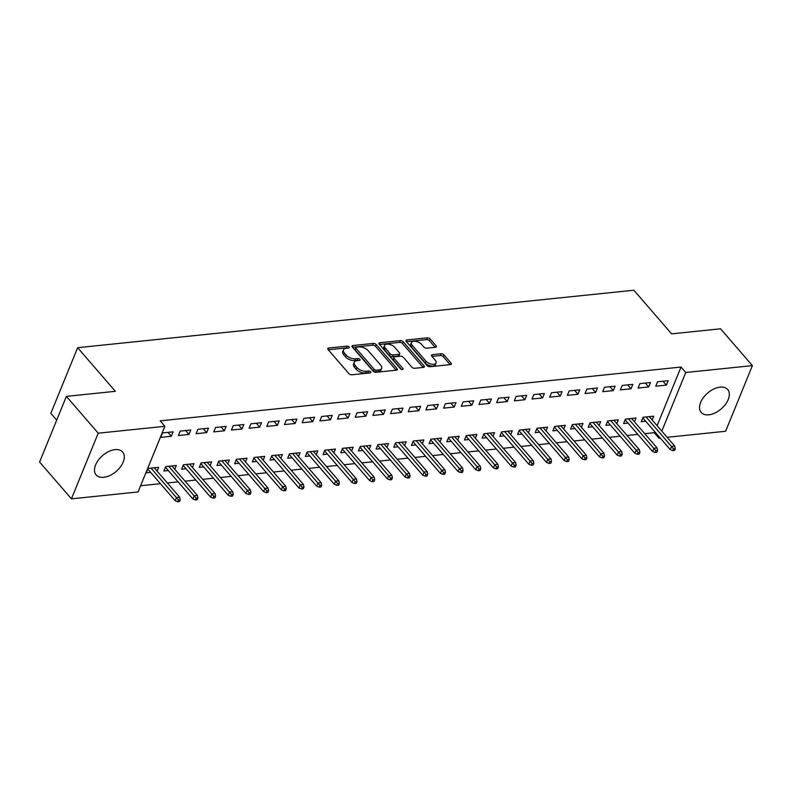 <?xml version="1.0" encoding="UTF-8"?>
<svg xmlns="http://www.w3.org/2000/svg" width="792" height="792" viewBox="0 0 792 792"><rect width="100%" height="100%" fill="white"/><g stroke="black" fill="none" stroke-linecap="round" stroke-linejoin="round"><path stroke-width="1.19" d="M349.123 346.936A1.544 0.802 22.2 0 0 347.094 346.124L328.66 348.025A2.208 1.148 22.2 0 0 327.779 348.529A2.208 1.148 22.2 0 0 328.076 349.539L348.916 373.636A2.208 1.148 22.2 0 0 351.806 374.794L370.24 372.883A1.544 0.802 22.2 0 0 370.864 372.537A1.544 0.802 22.2 0 0 370.646 371.824A1.544 0.802 22.2 0 0 368.627 371.012L366.241 371.26A7.049 3.673 22.2 0 1 356.984 367.547L355.242 365.548A7.049 3.673 22.2 0 1 354.272 362.3A7.049 3.673 22.2 0 1 357.093 360.687L359.479 360.439A1.544 0.802 22.2 0 0 360.103 360.083A1.544 0.802 22.2 0 0 359.885 359.38A1.544 0.802 22.2 0 0 357.855 358.568L355.469 358.816A7.049 3.673 22.2 0 1 346.213 355.103L344.48 353.093A7.049 3.673 22.2 0 1 343.51 349.856A7.049 3.673 22.2 0 1 346.332 348.242L348.718 347.995A1.544 0.802 22.2 0 0 349.331 347.638A1.544 0.802 22.2 0 0 349.123 346.936M347.549 348.114A1.544 0.802 22.2 0 0 346.371 347.896L328.274 349.767M369.072 373.002A1.544 0.802 22.2 0 0 367.894 372.784L365.508 373.032L366.241 371.26M358.311 360.558A1.544 0.802 22.2 0 0 357.133 360.34L354.747 360.588L355.469 358.816M708.781 414.82A17.513 10.435 -40.8 0 1 701.187 412.434A17.513 10.435 -40.8 0 1 703.444 397.534A17.513 10.435 -40.8 0 1 720.077 387.139A17.513 10.435 -40.8 0 1 727.68 389.525A17.513 10.435 -40.8 0 1 725.413 404.425A17.513 10.435 -40.8 0 1 708.781 414.82M103.752 477.319A17.513 10.435 -40.8 0 1 96.159 474.933A17.513 10.435 -40.8 0 1 98.416 460.033A17.513 10.435 -40.8 0 1 115.048 449.638A17.513 10.435 -40.8 0 1 122.651 452.024A17.513 10.435 -40.8 0 1 120.394 466.924A17.513 10.435 -40.8 0 1 103.752 477.319M435.481 347.272A2.208 1.148 22.2 0 0 436.362 346.767A2.208 1.148 22.2 0 0 436.055 345.748L430.214 338.996A2.208 1.148 22.2 0 0 427.324 337.837L406.84 339.946A2.208 1.148 22.2 0 0 405.959 340.451A2.208 1.148 22.2 0 0 406.266 341.461L427.096 365.558A2.208 1.148 22.2 0 0 429.987 366.716L450.46 364.597A2.208 1.148 22.2 0 0 451.351 364.092A2.208 1.148 22.2 0 0 451.044 363.082L443.985 354.915A2.208 1.148 22.2 0 0 441.094 353.757L432.323 354.668A2.208 1.148 22.2 0 0 431.442 355.172A2.208 1.148 22.2 0 0 431.749 356.182L435.253 360.231A5.891 3.069 22.2 0 1 436.065 362.934A5.891 3.069 22.2 0 1 431.66 364.191A5.891 3.069 22.2 0 1 425.967 361.192L412.246 345.332A5.891 3.069 22.2 0 1 411.434 342.619A5.891 3.069 22.2 0 1 415.84 341.362A5.891 3.069 22.2 0 1 421.532 344.372L423.819 347.015A2.208 1.148 22.2 0 0 426.71 348.173L435.481 347.272M657.093 425.7L681.031 367.052L160.162 420.849L164.875 426.304L138.085 491.951L71.428 498.841L98.218 433.194L164.875 426.304M681.031 367.052L685.743 372.497L752.4 365.617L725.611 431.264L667.121 437.303M71.428 498.841L39.6 462.023L66.389 396.376L115.365 391.317L77.636 347.688L633.867 290.228L671.596 333.858L720.572 328.799L752.4 365.617M66.389 396.376L98.218 433.194M376.24 344.57A2.208 1.148 22.2 0 0 373.349 343.411L352.866 345.52A2.208 1.148 22.2 0 0 351.985 346.025A2.208 1.148 22.2 0 0 352.292 347.045L373.121 371.131A2.208 1.148 22.2 0 0 376.012 372.29L396.495 370.171A2.208 1.148 22.2 0 0 397.376 369.666A2.208 1.148 22.2 0 0 397.069 368.656L376.24 344.57L375.517 346.342A2.208 1.148 22.2 0 0 372.626 345.183L352.48 347.262M379.853 342.738L400.336 340.619A2.208 1.148 22.2 0 1 403.227 341.778L424.057 365.874A2.208 1.148 22.2 0 1 424.363 366.884A2.208 1.148 22.2 0 1 423.482 367.389L414.711 368.29A2.208 1.148 22.2 0 1 411.82 367.132L403.375 357.36A2.208 1.148 22.2 0 0 400.485 356.202L394.663 356.806A2.208 1.148 22.2 0 0 393.782 357.311A2.208 1.148 22.2 0 0 394.089 358.321L402.88 368.498A1.544 0.802 22.2 0 1 403.098 369.201A1.544 0.802 22.2 0 1 401.94 369.527A1.544 0.802 22.2 0 1 400.455 368.745L379.279 344.253A2.208 1.148 22.2 0 1 378.972 343.243A2.208 1.148 22.2 0 1 379.853 342.738L379.249 344.223M77.636 347.688L50.846 413.335L56.707 420.107M648.688 386.961L650.499 382.526L639.887 383.615L638.075 388.05L648.688 386.961L645.312 383.061M634.461 421.809L636.016 418.008L625.403 419.107L623.601 423.542L628.036 423.077M613.325 390.614L615.137 386.179L604.524 387.268L602.712 391.703L613.325 390.614L609.949 386.714M599.108 425.462L600.653 421.661L590.05 422.76L588.238 427.195L592.673 426.73M577.962 394.267L579.774 389.832L569.171 390.921L567.359 395.357L577.962 394.267L574.596 390.367M563.746 429.115L565.29 425.314L554.687 426.413L552.875 430.848L557.311 430.383M542.599 397.921L544.411 393.485L533.808 394.574L531.996 399.01L542.599 397.921L539.233 394.02M528.383 432.769L529.937 428.967L519.324 430.066L517.513 434.501L521.948 434.036M507.246 401.574L509.048 397.138L498.445 398.228L496.633 402.663L507.246 401.574L503.87 397.673M493.02 436.422L494.574 432.62L483.962 433.719L482.15 438.154L486.595 437.689M471.883 405.227L473.695 400.792L463.082 401.881L461.271 406.316L471.883 405.227L468.508 401.326M457.657 440.065L459.212 436.273L448.599 437.362L446.797 441.807L451.232 441.342M436.521 408.88L438.332 404.435L427.72 405.534L425.908 409.969L436.521 408.88L433.145 404.979M422.304 443.718L423.849 439.926L413.246 441.015L411.434 445.45L415.869 444.995M401.158 412.523L402.97 408.088L392.357 409.187L390.555 413.622L401.158 412.523L397.782 408.632M386.942 447.371L388.486 443.579L377.883 444.668L376.071 449.104L380.507 448.648M365.795 416.176L367.607 411.741L357.004 412.84L355.192 417.275L365.795 416.176L362.429 412.276M351.579 451.024L353.123 447.233L342.52 448.322L340.708 452.757L345.144 452.301M330.442 419.829L332.244 415.394L321.641 416.493L319.829 420.928L330.442 419.829L327.066 415.929M316.216 454.677L317.77 450.886L307.157 451.975L305.346 456.41L309.791 455.954M295.079 423.482L296.891 419.047L286.278 420.146L284.467 424.581L295.079 423.482L291.703 419.582M280.853 458.33L282.407 454.539L271.795 455.628L269.983 460.063L274.428 459.608M259.717 427.135L261.528 422.7L250.915 423.799L249.104 428.234L259.717 427.135L256.341 423.235M245.49 461.983L247.045 458.192L236.432 459.281L234.63 463.716L239.065 463.261M224.354 430.789L226.165 426.353L215.553 427.452L213.751 431.887L224.354 430.789L220.978 426.888M210.137 465.637L211.682 461.845L201.079 462.934L199.267 467.369L203.702 466.914M188.991 434.442L190.803 430.007L180.2 431.105L178.388 435.541L188.991 434.442L185.625 430.541M174.775 469.29L176.319 465.498L165.716 466.587L163.904 471.022L168.34 470.567M644.728 433.679L654.241 432.689L654.677 431.62M140.62 485.753L160.439 483.704M167.359 482.991L178.121 481.873M185.041 481.16L195.802 480.051M202.722 479.338L213.484 478.219M220.394 477.507L231.165 476.398M238.075 475.685L248.846 474.566M255.757 473.854L266.528 472.745M273.438 472.032L284.209 470.923M291.119 470.2L301.891 469.092M308.801 468.379L319.562 467.27M326.482 466.547L337.243 465.439M344.164 464.726L354.925 463.617M361.845 462.894L372.606 461.785M379.526 461.073L390.288 459.964M397.198 459.241L407.969 458.132M414.879 457.42L425.65 456.311M432.561 455.588L443.332 454.479M450.242 453.767L461.013 452.658M467.923 451.945L478.695 450.826M485.605 450.113L496.376 449.005M503.286 448.292L514.048 447.173M520.968 446.46L531.729 445.352M538.649 444.639L549.41 443.52M556.331 442.807L567.092 441.698M574.012 440.986L584.773 439.867M591.683 439.154L602.455 438.045M609.365 437.332L620.136 436.214M627.046 435.501L637.817 434.392M157.093 471.121L158.638 467.32L148.035 468.418L146.223 472.854L150.658 472.388M171.31 436.273L173.121 431.838L162.518 432.927L160.707 437.362L171.31 436.273L167.944 432.373M192.456 467.468L194 463.667L183.398 464.765L181.586 469.201L186.021 468.735M206.672 432.62L208.484 428.185L197.871 429.274L196.07 433.709L206.672 432.62L203.306 428.719M227.819 463.815L229.363 460.013L218.76 461.112L216.949 465.548L221.384 465.082M242.035 428.967L243.847 424.532L233.234 425.621L231.422 430.066L242.035 428.967L238.659 425.066M263.172 460.162L264.726 456.36L254.113 457.459L252.311 461.894L256.747 461.439M277.398 425.314L279.21 420.879L268.597 421.978L266.785 426.413L277.398 425.314L274.022 421.413M298.535 456.509L300.089 452.707L289.476 453.806L287.664 458.241L292.109 457.786M312.761 421.661L314.563 417.226L303.96 418.325L302.148 422.76L312.761 421.661L309.385 417.76M333.897 452.856L335.452 449.054L324.839 450.153L323.027 454.588L327.472 454.133M348.114 418.008L349.925 413.572L339.322 414.671L337.511 419.107L348.114 418.008L344.748 414.107M369.26 449.203L370.805 445.401L360.202 446.5L358.39 450.935L362.825 450.48M383.477 414.355L385.288 409.919L374.685 411.018L372.874 415.453L383.477 414.355L380.111 410.454M404.623 445.55L406.167 441.748L395.564 442.847L393.753 447.282L398.188 446.827M418.839 410.702L420.651 406.266L410.038 407.365L408.236 411.8L418.839 410.702L415.463 406.801M439.976 441.896L441.53 438.095L430.917 439.194L429.115 443.629L433.551 443.173M454.202 407.048L456.014 402.613L445.401 403.712L443.589 408.147L454.202 407.048L450.826 403.148M475.339 438.243L476.893 434.442L466.28 435.541L464.468 439.976L468.913 439.52M489.565 403.395L491.377 398.96L480.764 400.059L478.952 404.494L489.565 403.395L486.189 399.495M510.701 434.59L512.256 430.789L501.643 431.887L499.831 436.323L504.276 435.867M524.928 399.742L526.729 395.307L516.127 396.406L514.315 400.841L524.928 399.742L521.552 395.842M546.064 430.937L547.609 427.135L537.006 428.234L535.194 432.67L539.629 432.214M560.281 396.089L562.092 391.654L551.489 392.753L549.678 397.188L560.281 396.089L556.915 392.188M581.427 427.284L582.971 423.482L572.368 424.581L570.557 429.017L574.992 428.561M595.643 392.436L597.455 388.001L586.842 389.1L585.041 393.535L595.643 392.436L592.268 388.535M616.78 423.631L618.334 419.829L607.731 420.928L605.92 425.363L610.355 424.908M631.006 388.783L632.818 384.348L622.205 385.447L620.393 389.882L631.006 388.783L627.63 384.882M652.143 419.978L653.697 416.176L643.084 417.275L641.282 421.71L645.718 421.255M666.369 385.13L668.181 380.695L657.568 381.793L655.756 386.229L666.369 385.13L662.993 381.229M660.211 438.016L658.954 438.144L659.389 437.075M661.805 431.155L685.743 372.497M654.241 432.689L658.954 438.144M343.51 349.856L342.778 351.628A7.049 3.673 22.2 0 0 343.758 354.865L344.48 353.093M354.747 360.588A7.049 3.673 22.2 0 1 345.49 356.875L343.758 354.865M354.272 362.3L353.549 364.082A7.049 3.673 22.2 0 0 354.519 367.32L355.242 365.548M365.508 373.032A7.049 3.673 22.2 0 1 356.252 369.32L354.519 367.32M396.158 370.21L375.517 346.342M356.4 347.203A1.544 0.802 22.2 0 0 355.776 347.549A1.544 0.802 22.2 0 0 355.994 348.262L374.279 369.409A1.544 0.802 22.2 0 0 376.299 370.22L378.814 369.963A7.049 3.673 22.2 0 0 381.645 368.339A7.049 3.673 22.2 0 0 380.665 365.102L368.171 350.648A7.049 3.673 22.2 0 0 358.915 346.936L356.4 347.203M355.776 347.549L355.054 349.331A1.544 0.802 22.2 0 0 355.271 350.034L355.994 348.262M381.645 368.339L380.922 370.112A7.049 3.673 22.2 0 1 378.091 371.735L375.576 371.993A1.544 0.802 22.2 0 1 373.557 371.181L355.271 350.034M379.467 344.47L399.613 342.392L400.336 340.619M423.136 367.419L402.504 343.55A2.208 1.148 22.2 0 0 399.613 342.392M393.782 357.311L393.06 359.083A2.208 1.148 22.2 0 0 393.367 360.093L401.386 369.369M394.604 347.223A5.891 3.069 22.2 0 0 388.912 344.223A5.891 3.069 22.2 0 0 384.506 345.48A5.891 3.069 22.2 0 0 385.318 348.183L390.149 353.776A2.208 1.148 22.2 0 0 393.05 354.935L398.861 354.331A2.208 1.148 22.2 0 0 399.742 353.826A2.208 1.148 22.2 0 0 399.435 352.816L394.604 347.223M384.506 345.48L383.783 347.252A5.891 3.069 22.2 0 0 384.595 349.955L385.318 348.183M399.742 353.826L399.019 355.598A2.208 1.148 22.2 0 1 398.138 356.103L392.327 356.707A2.208 1.148 22.2 0 1 389.426 355.549L384.595 349.955M411.434 342.619L410.711 344.401A5.891 3.069 22.2 0 0 411.523 347.104L412.246 345.332M436.065 362.934L435.343 364.716A5.891 3.069 22.2 0 1 430.937 365.973A5.891 3.069 22.2 0 1 425.245 362.964L411.523 347.104M450.123 364.637L443.263 356.697A2.208 1.148 22.2 0 0 440.362 355.529L431.937 356.4M435.145 347.302L429.492 340.768A2.208 1.148 22.2 0 0 426.591 339.61L406.454 341.689M177.735 501.772L179.507 501.583L180.23 499.811L178.457 500L177.735 501.772L175.21 500.782L176.507 497.584L179.695 497.257L154.202 467.775M178.457 500L151.025 468.112M175.21 500.782L147.777 469.052M179.695 497.257L180.23 499.811M195.416 499.94L197.188 499.762L197.911 497.99L196.139 498.168L195.416 499.94L192.892 498.95L194.189 495.762L197.376 495.426L171.884 465.953M196.139 498.168L168.706 466.28M192.892 498.95L165.459 467.231M197.376 495.426L197.911 497.99M213.097 498.118L214.87 497.93L215.592 496.158L213.82 496.346L213.097 498.118L210.573 497.128L211.87 493.931L215.058 493.604L189.565 464.122M213.82 496.346L186.387 464.458M210.573 497.128L183.14 465.399M215.058 493.604L215.592 496.158M230.779 496.287L232.551 496.109L233.274 494.337L231.502 494.515L230.779 496.287L228.254 495.297L229.551 492.109L232.739 491.782L207.247 462.3M231.502 494.515L204.059 462.627M228.254 495.297L200.812 463.577M232.739 491.782L233.274 494.337M248.46 494.465L250.232 494.277L250.955 492.505L249.183 492.693L248.46 494.465L245.926 493.475L247.233 490.278L250.42 489.951L224.928 460.469M249.183 492.693L221.74 460.805M245.926 493.475L218.493 461.746M250.42 489.951L250.955 492.505M266.142 492.634L267.904 492.456L268.637 490.684L266.864 490.862L266.142 492.634L263.607 491.644L264.914 488.456L268.092 488.129L242.609 458.647M266.864 490.862L239.422 458.974M263.607 491.644L236.174 459.924M268.092 488.129L268.637 490.684M283.823 490.812L285.585 490.624L286.308 488.852L284.546 489.04L283.823 490.812L281.289 489.822L282.595 486.625L285.773 486.298L260.291 456.816M284.546 489.04L257.103 457.152M281.289 489.822L253.856 458.093M285.773 486.298L286.308 488.852M301.505 488.981L303.267 488.803L303.989 487.03L302.227 487.209L301.505 488.981L298.97 487.991L300.277 484.803L303.455 484.476L277.972 454.994M302.227 487.209L274.784 455.321M298.97 487.991L271.537 456.271M303.455 484.476L303.989 487.03M319.186 487.159L320.948 486.971L321.671 485.199L319.909 485.387L319.186 487.159L316.651 486.169L317.958 482.971L321.136 482.645L295.644 453.163M319.909 485.387L292.466 453.499M316.651 486.169L289.219 454.44M321.136 482.645L321.671 485.199M336.857 485.328L338.63 485.149L339.352 483.377L337.59 483.556L336.857 485.328L334.333 484.338L335.64 481.15L338.818 480.823L313.325 451.341M337.59 483.556L310.147 451.668M334.333 484.338L306.9 452.618M338.818 480.823L339.352 483.377M354.539 483.506L356.311 483.318L357.034 481.546L355.271 481.734L354.539 483.506L352.014 482.516L353.321 479.318L356.499 478.992L331.007 449.51M355.271 481.734L327.829 449.846M352.014 482.516L324.581 450.787M356.499 478.992L357.034 481.546M372.22 481.675L373.992 481.496L374.715 479.724L372.943 479.902L372.22 481.675L369.696 480.685L370.993 477.497L374.18 477.17L348.688 447.688M372.943 479.902L345.51 448.015M369.696 480.685L342.263 448.965M374.18 477.17L374.715 479.724M389.902 479.853L391.674 479.675L392.396 477.893L390.624 478.081L389.902 479.853L387.377 478.863L388.674 475.665L391.862 475.339L366.369 445.866M390.624 478.081L363.191 446.193M387.377 478.863L359.944 447.133M391.862 475.339L392.396 477.893M407.583 478.022L409.355 477.843L410.078 476.071L408.306 476.249L407.583 478.022L405.058 477.031L406.355 473.844L409.543 473.517L384.051 444.035M408.306 476.249L380.863 444.362M405.058 477.031L377.616 445.312M409.543 473.517L410.078 476.071M425.264 476.2L427.037 476.022L427.759 474.24L425.987 474.428L425.264 476.2L422.74 475.21L424.037 472.012L427.225 471.685L401.732 442.213M425.987 474.428L398.544 442.54M422.74 475.21L395.297 443.48M427.225 471.685L427.759 474.24M442.946 474.378L444.718 474.19L445.441 472.418L443.668 472.596L442.946 474.378L440.411 473.388L441.718 470.191L444.906 469.864L419.413 440.382M443.668 472.596L416.226 440.708M440.411 473.388L412.978 441.659M444.906 469.864L445.441 472.418M460.627 472.547L462.389 472.369L463.122 470.587L461.35 470.775L460.627 472.547L458.093 471.557L459.4 468.359L462.577 468.032L437.095 438.56M461.35 470.775L433.907 438.887M458.093 471.557L430.66 439.827M462.577 468.032L463.122 470.587M478.309 470.725L480.071 470.537L480.793 468.765L479.031 468.943L478.309 470.725L475.774 469.735L477.081 466.538L480.259 466.211L454.776 436.729M479.031 468.943L451.588 437.055M475.774 469.735L448.341 438.006M480.259 466.211L480.793 468.765M495.99 468.894L497.752 468.715L498.475 466.933L496.713 467.122L495.99 468.894L493.456 467.904L494.762 464.706L497.94 464.379L472.448 434.907M496.713 467.122L469.27 435.234M493.456 467.904L466.023 436.174M497.94 464.379L498.475 466.933M513.671 467.072L515.434 466.884L516.156 465.112L514.394 465.29L513.671 467.072L511.137 466.082L512.444 462.884L515.622 462.558L490.129 433.075M514.394 465.29L486.951 433.402M511.137 466.082L483.704 434.353M515.622 462.558L516.156 465.112M531.343 465.241L533.115 465.062L533.838 463.28L532.076 463.468L531.343 465.241L528.818 464.251L530.125 461.063L533.303 460.726L507.811 431.254M532.076 463.468L504.633 431.581M528.818 464.251L501.385 432.521M533.303 460.726L533.838 463.28M549.024 463.419L550.796 463.231L551.519 461.459L549.757 461.637L549.024 463.419L546.5 462.429L547.807 459.231L550.984 458.905L525.492 429.422M549.757 461.637L522.314 429.749M546.5 462.429L519.067 430.7M550.984 458.905L551.519 461.459M566.706 461.587L568.478 461.409L569.201 459.627L567.428 459.815L566.706 461.587L564.181 460.597L565.478 457.41L568.666 457.073L543.173 427.601M567.428 459.815L539.995 427.928M564.181 460.597L536.748 428.868M568.666 457.073L569.201 459.627M584.387 459.766L586.159 459.578L586.882 457.806L585.11 457.984L584.387 459.766L581.863 458.776L583.159 455.578L586.347 455.252L560.855 425.769M585.11 457.984L557.677 426.096M581.863 458.776L554.43 427.046M586.347 455.252L586.882 457.806M602.068 457.934L603.841 457.756L604.563 455.974L602.791 456.162L602.068 457.934L599.544 456.944L600.841 453.757L604.029 453.42L578.536 423.948M602.791 456.162L575.348 424.274M599.544 456.944L572.101 425.215M604.029 453.42L604.563 455.974M619.75 456.113L621.522 455.925L622.245 454.153L620.473 454.331L619.75 456.113L617.225 455.123L618.522 451.925L621.71 451.598L596.218 422.116M620.473 454.331L593.03 422.443M617.225 455.123L589.783 423.393M621.71 451.598L622.245 454.153M637.431 454.281L639.203 454.103L639.926 452.331L638.154 452.509L637.431 454.281L634.897 453.291L636.204 450.103L639.392 449.767L613.899 420.295M638.154 452.509L610.711 420.621M634.897 453.291L607.464 421.562M639.392 449.767L639.926 452.331M655.113 452.46L656.875 452.272L657.607 450.5L655.835 450.678L655.113 452.46L652.578 451.47L653.885 448.272L657.063 447.945L631.58 418.463M655.835 450.678L628.393 418.79M652.578 451.47L625.145 419.74M657.063 447.945L657.607 450.5M672.794 450.628L674.556 450.45L675.279 448.678L673.517 448.856L672.794 450.628L670.26 449.638L671.567 446.45L674.744 446.114L649.262 416.642M673.517 448.856L646.074 416.968M670.26 449.638L642.827 417.909M674.744 446.114L675.279 448.678M346.371 347.896L347.094 346.124M367.894 372.784L368.627 371.012M357.133 360.34L357.855 358.568M345.49 356.875L346.213 355.103M356.252 369.32L356.984 367.547M328.056 349.51L328.66 348.025M396.445 370.181L397.069 368.656M352.262 347.005L352.866 345.52M372.626 345.183L373.349 343.411M373.557 371.181L374.279 369.409M375.576 371.993L376.299 370.22M378.091 371.735L378.814 369.963M402.504 343.55L403.227 341.778M423.433 367.389L424.057 365.874M393.367 360.093L394.089 358.321M402.445 369.557L402.88 368.498M389.426 355.549L390.149 353.776M392.327 356.707L393.05 354.935M398.138 356.103L398.861 354.331M425.245 362.964L425.967 361.192M431.719 356.152L432.323 354.668M440.362 355.529L441.094 353.757M443.263 356.697L443.985 354.915M450.42 364.607L451.044 363.082M406.237 341.431L406.84 339.946M426.591 339.61L427.324 337.837M429.492 340.768L430.214 338.996M435.432 347.272L436.055 345.748"/></g></svg>
